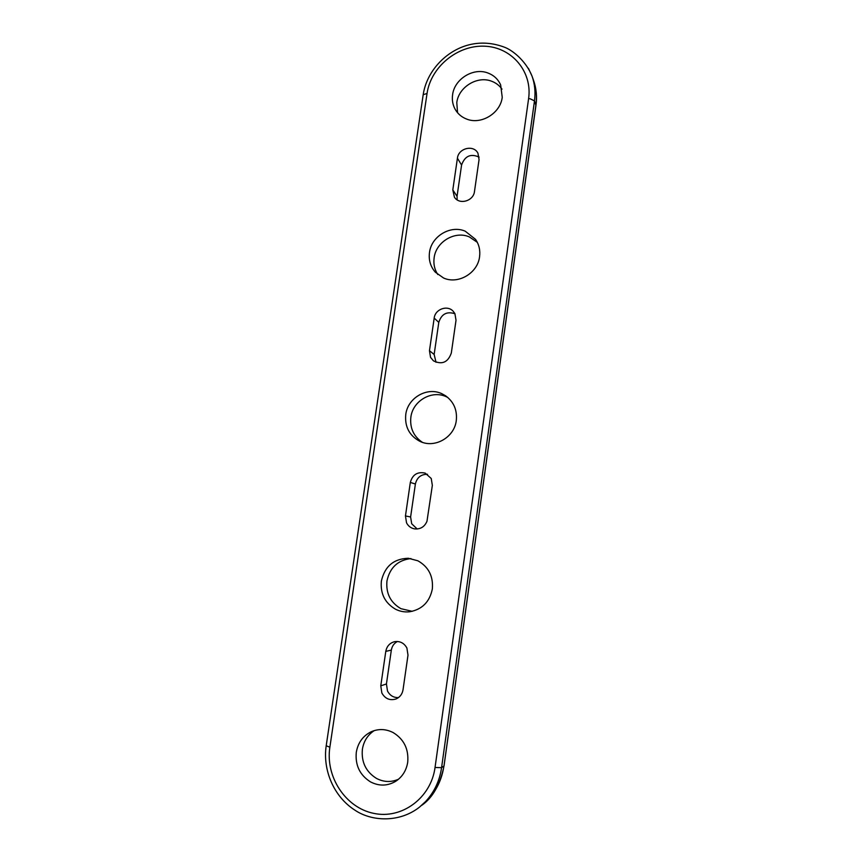 <?xml version="1.0" encoding="UTF-8"?>
<svg xmlns="http://www.w3.org/2000/svg" width="862" height="862" viewBox="0 0 862 862"><rect width="100%" height="100%" fill="white"/><g stroke="black" fill="none" stroke-linecap="round" stroke-linejoin="round"><path stroke-width="1.29" d="M479.056 159.578L477.936 153.199C473.637 144.407 458.379 148.167 457.42 158.199L452.809 189.931L454.414 197.172C459.252 205.167 473.55 201.137 474.488 191.461L479.056 159.578M457.151 199.865L457.054 196.267L461.579 165.041C464.833 155.979 470.684 153.339 479.121 157.11M405.452 515.95L406.541 522.857C408.297 526.197 410.991 528.212 414.633 528.891C420.473 529.387 424.589 526.833 426.981 521.262L432.347 485.371L431.237 478.496L425.192 473.109C417.488 471.492 412.521 474.606 410.323 482.429L405.452 515.95L410.614 516.974L415.387 484.013C416.949 477.494 420.99 474.251 427.509 474.283M417.197 528.999L411.691 523.762L410.614 516.974M429.459 350.715L430.547 357.364L433.435 360.833C442.044 364.982 448.014 362.374 451.322 353.011L456.02 320.244L454.899 313.617L453.164 311.225C447.367 304.728 435.094 309.199 434.189 318.1L429.459 350.715L434.146 354.465L438.79 322.388C441.463 313.994 446.861 311.117 454.985 313.768M436.021 362.299L434.146 354.465M380.778 685.84L381.855 693.016C385.152 698.759 389.839 700.763 395.927 699.007C399.871 697.304 402.242 694.233 403.028 689.794L407.995 655.152L406.896 648.008C404.116 643.041 400.033 640.929 394.634 641.673C389.753 642.955 386.801 646.188 385.788 651.381L380.778 685.84L386.435 683.975L391.337 650.099C392.016 646.177 394.042 643.3 397.414 641.479M398.503 697.573C393.589 697.757 389.926 695.569 387.501 691.033L386.435 683.975M502.234 97.287C500.488 113.267 481.05 125.065 466.611 119.053C461.526 117.081 457.679 113.773 455.071 109.129C452.701 104.722 451.882 99.938 452.593 94.777C454.403 79.024 473.432 67.236 487.946 73.022C493.872 75.263 498.107 79.239 500.66 84.929L502.234 97.287M501.996 89.152C499.378 85.478 495.919 82.838 491.599 81.222C477.311 75.5 458.573 87.073 456.795 102.589L457.55 112.717M374.248 730.599C367.697 734.92 363.732 741.148 362.385 749.304C361.21 762.03 365.887 771.727 376.414 778.375C383.752 782.211 391.132 782.481 398.556 779.216M407.715 762.223C406.379 770.423 402.446 776.748 395.917 781.177C387.674 786.101 379.215 786.349 370.531 781.909C359.842 775.132 355.09 765.262 356.297 752.31C357.978 742.688 362.967 735.836 371.242 731.741C378.569 728.595 385.874 728.875 393.18 732.592C403.976 739.23 408.825 749.11 407.715 762.223M479.574 256.704C477.763 273.135 458.121 284.686 443.574 278.006L435.321 272.187C430.483 266.617 428.533 260.055 429.491 252.491C431.356 236.285 450.589 224.745 465.221 231.188L475.555 239.377C479.056 244.528 480.393 250.303 479.574 256.704M477.311 242.33L469.294 236.888C454.888 230.531 435.967 241.866 434.136 257.813C433.317 263.934 434.534 269.515 437.799 274.536M456.289 420.537C454.414 437.454 434.556 448.714 419.902 441.333L419.859 441.322C409.353 435.655 404.655 426.722 405.765 414.525C407.694 397.856 427.121 386.575 441.872 393.718L445.622 395.809C453.789 401.843 457.345 410.096 456.289 420.537M447.777 397.447L446.387 396.779C431.873 389.743 412.747 400.83 410.862 417.219C409.762 428.026 413.598 436.387 422.38 442.325M410.948 558.565C397.845 560.138 389.85 567.616 386.952 580.988C385.831 593.358 390.486 602.592 400.938 608.68L412.241 611.33M432.336 588.983C429.685 601.891 422.132 609.488 409.676 611.772C404.731 612.311 400.033 611.46 395.561 609.24C384.948 603.034 380.217 593.649 381.37 581.063C384.775 566.302 393.783 558.705 408.372 558.274L417.865 560.785C428.576 566.851 433.403 576.247 432.336 588.983M528.6 98.624C532.576 71.514 511.575 47.033 484.476 46.192C457.42 44.964 430.795 67.031 427.046 93.484L329.866 747.214C325.254 776.651 345.5 807.737 373.763 813.372C401.951 819.46 431.032 797.867 435.041 767.492L528.6 98.624L530.141 98.785L534.483 100.897L441.57 767.665L435.041 767.492M535.927 105.358L534.483 100.897C535.647 92.277 534.828 84.023 532.037 76.147L528.417 68.313M444.027 765.725L535.938 104.787C537.091 96.232 536.272 88.043 533.503 80.22L532.037 76.147C526.736 62.624 514.571 51.429 505.294 47.529C492.956 42.723 480.77 41.85 468.745 44.889C445.665 50.847 426.615 71.524 423.199 94.669L326.202 745.749L329.866 747.214M419.395 807.209L425.569 801.563C434.286 792.146 439.62 780.853 441.57 767.665L443.908 766.016C441.98 779.086 436.689 790.282 428.037 799.613L419.395 807.209C399.472 822.876 371.49 821.648 354.551 809.924C334.003 796.671 322.539 770.316 326.202 745.749M427.046 93.484L423.199 94.669M452.809 189.931L457.054 196.267M391.337 650.099L385.788 651.381M434.189 318.1L438.79 322.388M410.323 482.429L415.387 484.013M461.579 165.041L457.42 158.199M421.927 805.216C432.778 797.609 440.148 784.485 444.038 765.833L535.981 105.175C537.198 97.04 536.38 88.721 533.503 80.22"/></g></svg>
